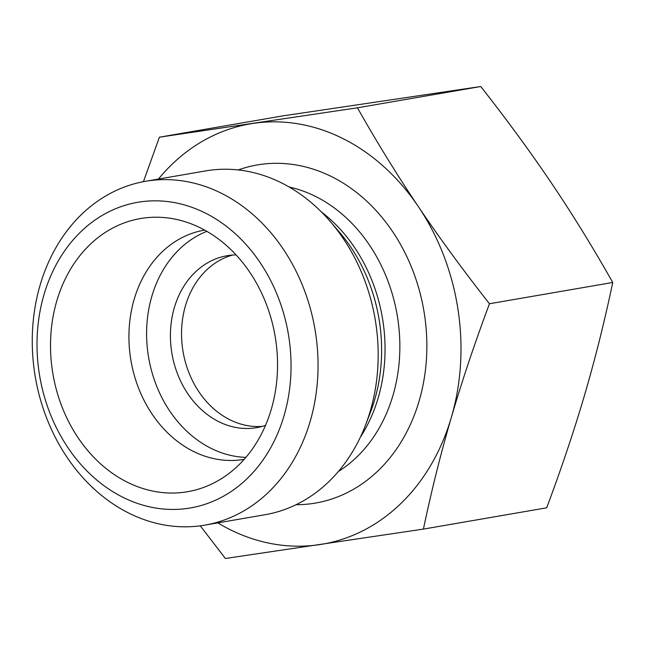 <?xml version="1.0" encoding="UTF-8"?>
<svg xmlns="http://www.w3.org/2000/svg" width="645" height="645" viewBox="0 0 645 645"><rect width="100%" height="100%" fill="white"/><g stroke="black" fill="none" stroke-linecap="round" stroke-linejoin="round"><path stroke-width="0.97" d="M217.792 522.885A213.229 173.376 -99.8 0 0 319.331 544.662A213.229 173.376 -99.8 0 0 451.371 417.299C440.849 453.241 431.537 490.506 423.418 529.094L546.71 507.809C561.553 468.06 574.252 430.207 584.805 394.264C595.319 358.322 604.639 321.049 612.75 282.47C593.166 247.825 572.857 214.874 551.814 183.615C530.746 152.365 507.051 119.994 480.743 86.519L282.695 115.906L159.404 137.191L357.451 107.804C377.027 142.44 397.344 175.392 418.379 206.65C439.455 237.908 463.15 270.271 489.458 303.747C474.615 343.495 461.917 381.348 451.371 417.299A213.229 173.376 -99.8 0 0 418.379 206.65A213.229 173.376 -99.8 0 0 253.356 123.372A213.229 173.376 -99.8 0 0 158.436 179.06M480.743 86.519L357.451 107.804M612.75 282.47L489.458 303.747M143.432 181.672L159.404 137.191M262.217 426.418A87.228 70.926 80.2 0 1 183.091 351.839A87.228 70.926 80.2 0 1 232.635 255.049M202.135 525.562A174.456 141.852 -99.8 0 0 204.828 525.127A174.456 141.852 -99.8 0 0 315.478 332.385A174.456 141.852 -99.8 0 0 145.472 181.301A174.456 141.852 -99.8 0 0 35.088 375.696A174.456 141.852 -99.8 0 0 202.135 525.562M188.017 508.333A155.074 126.089 80.2 0 1 44.013 294.563A155.074 126.089 80.2 0 1 260.056 262.499A155.074 126.089 80.2 0 1 188.017 508.333M204.828 525.127L264.958 514.742A174.456 141.852 -99.8 0 0 365.562 425.031A174.456 141.852 -99.8 0 0 375.608 322.008A174.456 141.852 -99.8 0 0 330.458 221.719A174.456 141.852 -99.8 0 0 205.602 170.917L145.472 181.301M185.47 492.054A138.594 112.69 80.2 0 1 50.641 352.259A138.594 112.69 80.2 0 1 174.481 219.026A138.594 112.69 80.2 0 1 275.076 335.964A138.594 112.69 80.2 0 1 219.51 479.856A138.594 112.69 80.2 0 1 185.47 492.054M204.642 230.096A116.302 94.565 -99.8 0 0 204.401 230.136A116.302 94.565 -99.8 0 0 130.814 359.733A116.302 94.565 -99.8 0 0 242.181 459.643A116.302 94.565 -99.8 0 0 243.971 459.353A116.302 94.565 -99.8 0 0 244.213 459.313M206.868 231.353A116.302 94.565 -99.8 0 0 148.673 357.781A116.302 94.565 -99.8 0 0 245.89 457.386M236.07 254.904A87.228 70.926 -99.8 0 0 228.37 255.525A87.228 70.926 -99.8 0 0 227.024 255.743A87.228 70.926 -99.8 0 0 171.973 353.758A87.228 70.926 -99.8 0 0 256.702 427.651A87.228 70.926 -99.8 0 0 265.506 425.41M423.418 529.094L225.379 558.481L200.289 525.82M365.562 425.031L370.423 412.373A154.76 125.84 -99.8 0 0 379.341 320.976A154.76 125.84 -99.8 0 0 339.286 232.006L330.458 221.719M360.313 437.278A152.164 123.727 -99.8 0 0 382.808 320.331A152.164 123.727 -99.8 0 0 321.412 211.931M338.327 471.535A152.164 123.727 -99.8 0 0 397.618 317.775A152.164 123.727 -99.8 0 0 289.21 187.026M296.031 504.721A171.546 139.489 -99.8 0 0 424.329 313.534A171.546 139.489 -99.8 0 0 238.239 169.941"/></g></svg>
